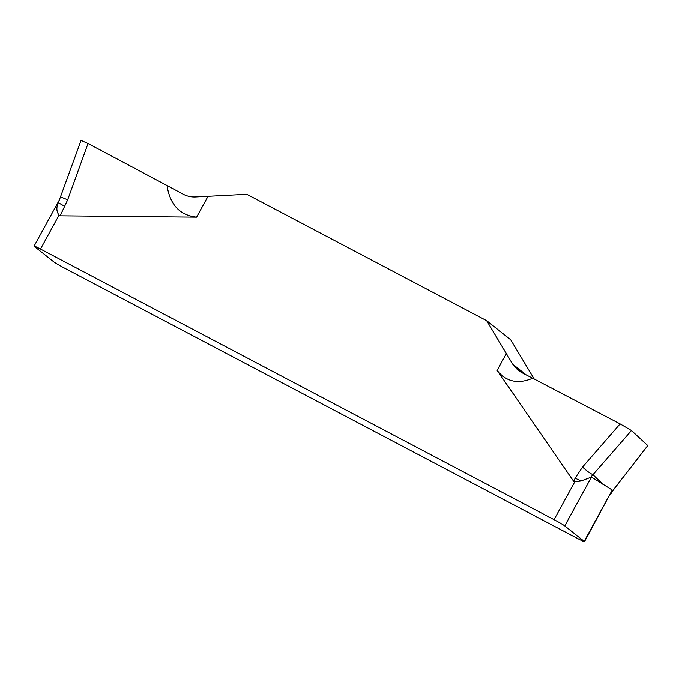 <?xml version="1.0" encoding="UTF-8"?>
<svg xmlns="http://www.w3.org/2000/svg" width="682" height="682" viewBox="0 0 682 682"><rect width="100%" height="100%" fill="white"/><g stroke="black" fill="none" stroke-linecap="round" stroke-linejoin="round"><path stroke-width="1.02" d="M584.474 541.696A9.906 0.52 28.7 0 0 584.176 541.363L564.73 525.907A9.906 0.52 28.7 0 0 554.057 519.675L40.502 249.032A9.906 0.52 28.7 0 0 34.1 246.091A9.906 0.52 28.7 0 0 34.407 246.432L53.844 261.879A9.906 0.52 28.7 0 0 64.517 268.111L578.08 538.763A9.906 0.52 28.7 0 0 584.474 541.696L612.257 490.068L591.473 477.076L580.945 481.023L574.79 481.816L573.613 481.287L497.135 370.411L506.359 353.557L512.651 364.137L486.675 320.676L510.699 339.764L534.219 379.047L510.699 339.764M486.675 320.676L246.816 194.268L195.376 196.936L246.816 194.268L486.675 320.676L506.359 353.557M64.901 206.348A9.906 0.639 -153.3 0 1 58.43 202.486C56.188 207.328 56.401 211.548 59.061 215.128L60.161 215.802L67.68 199.783L88.021 143.51L81.243 140.492L88.021 143.51L167.047 185.504L88.021 143.51M208.001 196.322L196.604 217.132L60.161 215.802M58.43 202.486L81.107 140.304M167.047 185.504A205.512 10.759 28.7 0 0 183.066 194.123C186.928 196.169 191.037 197.107 195.376 196.936C191.037 197.107 186.928 196.169 183.066 194.123A205.512 10.759 28.7 0 1 167.047 185.504C169.997 204.753 179.852 215.299 196.604 217.132M60.962 197.03L67.68 199.783M611.345 492.617L647.764 445.585L631.455 430.564L620.109 423.914L532.676 378.237A205.512 10.759 28.7 0 1 521.304 372.372L517.877 370.156L512.651 364.137L521.304 372.372A205.512 10.759 28.7 0 0 532.676 378.237C518.056 384.435 506.206 381.826 497.135 370.411M580.945 481.023A9.906 0.639 -153.3 0 1 575.199 478.125L573.613 481.287M532.676 378.237L620.109 423.914L582.53 467.076L575.199 478.125M590.621 477.391L631.455 430.564L647.764 445.585L611.592 492.148M603.297 484.732L592.811 474.57C590.424 473.658 586.997 471.16 582.53 467.076M620.109 423.914L631.455 430.564M59.061 215.128L40.502 249.032M554.057 519.675L574.79 481.816M512.651 364.137L526.214 374.912M584.176 541.363L612.257 490.068M564.73 525.907L591.473 477.076M34.1 246.091L59.999 198.777M611.396 493.095L610.279 494.578"/></g></svg>
